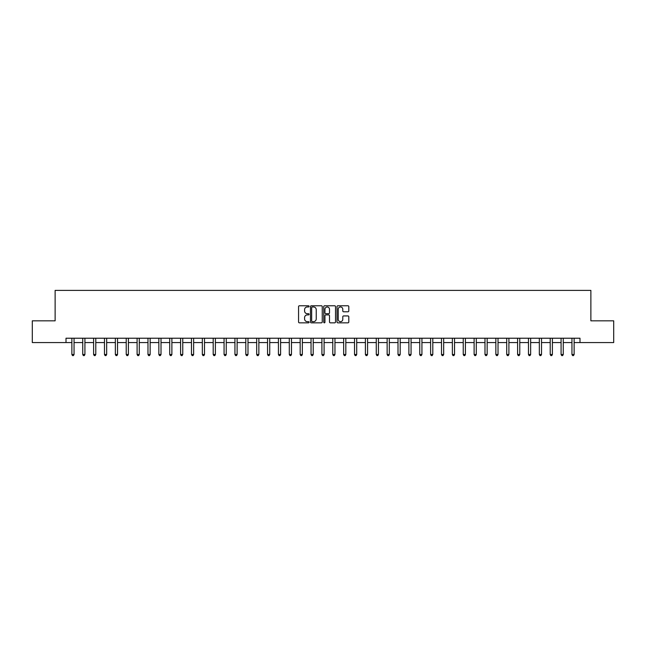 <?xml version="1.0" encoding="UTF-8"?>
<svg xmlns="http://www.w3.org/2000/svg" width="646" height="646" viewBox="0 0 646 646"><rect width="100%" height="100%" fill="white"/><g stroke="black" fill="none" stroke-linecap="round" stroke-linejoin="round"><path stroke-width="0.97" d="M309.087 306.365A0.598 0.598 0 0 0 308.489 305.768L299.421 305.768A0.856 0.856 0 0 0 298.565 306.616L298.565 321.983A0.856 0.856 0 0 0 299.421 322.839L308.489 322.839A0.598 0.598 0 0 0 309.087 322.241A0.598 0.598 0 0 0 308.489 321.643L307.31 321.643A2.729 2.729 0 0 1 304.581 318.914L304.581 317.63A2.729 2.729 0 0 1 307.31 314.901L308.489 314.901A0.598 0.598 0 0 0 309.087 314.303A0.598 0.598 0 0 0 308.489 313.706L307.31 313.706A2.729 2.729 0 0 1 304.581 310.976L304.581 309.692A2.729 2.729 0 0 1 307.31 306.963L308.489 306.963A0.598 0.598 0 0 0 309.087 306.365M347.952 311.784A0.856 0.856 0 0 0 348.8 310.928L348.8 306.616A0.856 0.856 0 0 0 347.952 305.768L337.874 305.768A0.856 0.856 0 0 0 337.018 306.616L337.018 321.983A0.856 0.856 0 0 0 337.874 322.839L347.952 322.839A0.856 0.856 0 0 0 348.8 321.983L348.8 316.782A0.856 0.856 0 0 0 347.952 315.926L343.64 315.926A0.856 0.856 0 0 0 342.784 316.782L342.784 319.358A2.285 2.285 0 0 1 340.499 321.643A2.285 2.285 0 0 1 338.213 319.358L338.213 309.248A2.285 2.285 0 0 1 340.499 306.963A2.285 2.285 0 0 1 342.784 309.248L342.784 310.928A0.856 0.856 0 0 0 343.64 311.784L347.952 311.784M66.005 342.566L32.3 342.566L32.3 320.828L55.128 320.828L55.128 290.385L590.872 290.385L590.872 320.828L613.7 320.828L613.7 342.566L579.995 342.566L579.995 338.221L66.005 338.221L66.005 342.566L71.876 342.566M322.249 306.616A0.856 0.856 0 0 0 321.401 305.768L311.324 305.768A0.856 0.856 0 0 0 310.476 306.616L310.476 321.983A0.856 0.856 0 0 0 311.324 322.839L321.401 322.839A0.856 0.856 0 0 0 322.249 321.983L322.249 306.616M324.599 305.768L334.676 305.768A0.856 0.856 0 0 1 335.524 306.616L335.524 321.983A0.856 0.856 0 0 1 334.676 322.839L330.364 322.839A0.856 0.856 0 0 1 329.508 321.983L329.508 315.757A0.856 0.856 0 0 0 328.652 314.901L325.794 314.901A0.856 0.856 0 0 0 324.946 315.757L324.946 322.241A0.598 0.598 0 0 1 324.349 322.839A0.598 0.598 0 0 1 323.751 322.241L323.751 306.616A0.856 0.856 0 0 1 324.599 305.768M74.048 342.566L82.745 342.566M84.917 342.566L93.613 342.566M95.786 342.566L104.482 342.566M106.663 342.566L115.359 342.566M117.532 342.566L126.228 342.566M128.401 342.566L137.097 342.566M139.278 342.566L147.974 342.566M150.147 342.566L158.843 342.566M161.016 342.566L169.712 342.566M171.884 342.566L180.589 342.566M182.761 342.566L191.458 342.566M193.63 342.566L202.327 342.566M204.499 342.566L213.196 342.566M215.376 342.566L224.073 342.566M226.245 342.566L234.942 342.566M237.114 342.566L245.811 342.566M247.991 342.566L256.688 342.566M258.86 342.566L267.557 342.566M269.729 342.566L278.426 342.566M280.598 342.566L289.295 342.566M291.475 342.566L300.172 342.566M302.344 342.566L311.041 342.566M313.213 342.566L321.91 342.566M324.09 342.566L332.787 342.566M334.959 342.566L343.656 342.566M345.828 342.566L354.525 342.566M356.705 342.566L365.402 342.566M367.574 342.566L376.271 342.566M378.443 342.566L387.14 342.566M389.312 342.566L398.009 342.566M400.189 342.566L408.886 342.566M411.058 342.566L419.755 342.566M421.927 342.566L430.624 342.566M432.804 342.566L441.501 342.566M443.673 342.566L452.37 342.566M454.542 342.566L463.239 342.566M465.411 342.566L474.116 342.566M476.288 342.566L484.985 342.566M487.157 342.566L495.853 342.566M498.026 342.566L506.722 342.566M508.903 342.566L517.599 342.566M519.772 342.566L528.468 342.566M530.641 342.566L539.337 342.566M541.518 342.566L550.214 342.566M552.387 342.566L561.083 342.566M563.255 342.566L571.952 342.566M574.124 342.566L579.995 342.566M312.268 306.963A0.598 0.598 0 0 0 311.671 307.561L311.671 321.046A0.598 0.598 0 0 0 312.268 321.643L313.504 321.643A2.729 2.729 0 0 0 316.233 318.914L316.233 309.692A2.729 2.729 0 0 0 313.504 306.963L312.268 306.963M329.508 309.289A2.285 2.285 0 0 0 327.223 307.003A2.285 2.285 0 0 0 324.946 309.289L324.946 312.85A0.856 0.856 0 0 0 325.794 313.706L328.652 313.706A0.856 0.856 0 0 0 329.508 312.85L329.508 309.289M74.153 338.221L74.112 338.326A0.872 0.872 0 0 0 74.048 338.657L74.048 354.484L71.876 354.484L71.876 338.657A0.872 0.872 0 0 0 71.811 338.326L71.763 338.221M74.048 354.484L73.394 355.615L72.522 355.615L71.876 354.484M85.022 338.221L84.981 338.326A0.872 0.872 0 0 0 84.917 338.657L84.917 354.484L82.745 354.484L82.745 338.657A0.872 0.872 0 0 0 82.68 338.326L82.64 338.221M84.917 354.484L84.263 355.615L83.399 355.615L82.745 354.484M95.899 338.221L95.85 338.326A0.872 0.872 0 0 0 95.786 338.657L95.786 354.484L93.613 354.484L93.613 338.657A0.872 0.872 0 0 0 93.549 338.326L93.508 338.221M95.786 354.484L95.14 355.615L94.268 355.615L93.613 354.484M106.768 338.221L106.719 338.326A0.872 0.872 0 0 0 106.663 338.657L106.663 354.484L104.482 354.484L104.482 338.657A0.872 0.872 0 0 0 104.426 338.326L104.377 338.221M106.663 354.484L106.009 355.615L105.136 355.615L104.482 354.484M117.637 338.221L117.596 338.326A0.872 0.872 0 0 0 117.532 338.657L117.532 354.484L115.359 354.484L115.359 338.657A0.872 0.872 0 0 0 115.295 338.326L115.246 338.221M117.532 354.484L116.878 355.615L116.005 355.615L115.359 354.484M128.514 338.221L128.465 338.326A0.872 0.872 0 0 0 128.401 338.657L128.401 354.484L126.228 354.484L126.228 338.657A0.872 0.872 0 0 0 126.164 338.326L126.123 338.221M128.401 354.484L127.746 355.615L126.882 355.615L126.228 354.484M139.383 338.221L139.334 338.326A0.872 0.872 0 0 0 139.278 338.657L139.278 354.484L137.097 354.484L137.097 338.657A0.872 0.872 0 0 0 137.041 338.326L136.992 338.221M139.278 354.484L138.624 355.615L137.751 355.615L137.097 354.484M150.252 338.221L150.211 338.326A0.872 0.872 0 0 0 150.147 338.657L150.147 354.484L147.974 354.484L147.974 338.657A0.872 0.872 0 0 0 147.91 338.326L147.861 338.221M150.147 354.484L149.492 355.615L148.62 355.615L147.974 354.484M161.12 338.221L161.08 338.326A0.872 0.872 0 0 0 161.016 338.657L161.016 354.484L158.843 354.484L158.843 338.657A0.872 0.872 0 0 0 158.779 338.326L158.738 338.221M161.016 354.484L160.361 355.615L159.497 355.615L158.843 354.484M171.998 338.221L171.949 338.326A0.872 0.872 0 0 0 171.884 338.657L171.884 354.484L169.712 354.484L169.712 338.657A0.872 0.872 0 0 0 169.648 338.326L169.607 338.221M171.884 354.484L171.238 355.615L170.366 355.615L169.712 354.484M182.866 338.221L182.826 338.326A0.872 0.872 0 0 0 182.761 338.657L182.761 354.484L180.589 354.484L180.589 338.657A0.872 0.872 0 0 0 180.525 338.326L180.476 338.221M182.761 354.484L182.107 355.615L181.235 355.615L180.589 354.484M193.735 338.221L193.695 338.326A0.872 0.872 0 0 0 193.63 338.657L193.63 354.484L191.458 354.484L191.458 338.657A0.872 0.872 0 0 0 191.394 338.326L191.353 338.221M193.63 354.484L192.976 355.615L192.112 355.615L191.458 354.484M204.612 338.221L204.564 338.326A0.872 0.872 0 0 0 204.499 338.657L204.499 354.484L202.327 354.484L202.327 338.657A0.872 0.872 0 0 0 202.263 338.326L202.222 338.221M204.499 354.484L203.853 355.615L202.981 355.615L202.327 354.484M215.481 338.221L215.433 338.326A0.872 0.872 0 0 0 215.376 338.657L215.376 354.484L213.196 354.484L213.196 338.657A0.872 0.872 0 0 0 213.14 338.326L213.091 338.221M215.376 354.484L214.722 355.615L213.85 355.615L213.196 354.484M226.35 338.221L226.31 338.326A0.872 0.872 0 0 0 226.245 338.657L226.245 354.484L224.073 354.484L224.073 338.657A0.872 0.872 0 0 0 224.009 338.326L223.96 338.221M226.245 354.484L225.591 355.615L224.719 355.615L224.073 354.484M237.227 338.221L237.179 338.326A0.872 0.872 0 0 0 237.114 338.657L237.114 354.484L234.942 354.484L234.942 338.657A0.872 0.872 0 0 0 234.878 338.326L234.837 338.221M237.114 354.484L236.46 355.615L235.596 355.615L234.942 354.484M248.096 338.221L248.048 338.326A0.872 0.872 0 0 0 247.991 338.657L247.991 354.484L245.811 354.484L245.811 338.657A0.872 0.872 0 0 0 245.755 338.326L245.706 338.221M247.991 354.484L247.337 355.615L246.465 355.615L245.811 354.484M258.965 338.221L258.925 338.326A0.872 0.872 0 0 0 258.86 338.657L258.86 354.484L256.688 354.484L256.688 338.657A0.872 0.872 0 0 0 256.624 338.326L256.575 338.221M258.86 354.484L258.206 355.615L257.334 355.615L256.688 354.484M269.834 338.221L269.794 338.326A0.872 0.872 0 0 0 269.729 338.657L269.729 354.484L267.557 354.484L267.557 338.657A0.872 0.872 0 0 0 267.492 338.326L267.452 338.221M269.729 354.484L269.075 355.615L268.211 355.615L267.557 354.484M280.711 338.221L280.663 338.326A0.872 0.872 0 0 0 280.598 338.657L280.598 354.484L278.426 354.484L278.426 338.657A0.872 0.872 0 0 0 278.361 338.326L278.321 338.221M280.598 354.484L279.952 355.615L279.08 355.615L278.426 354.484M291.58 338.221L291.54 338.326A0.872 0.872 0 0 0 291.475 338.657L291.475 354.484L289.295 354.484L289.295 338.657A0.872 0.872 0 0 0 289.238 338.326L289.19 338.221M291.475 354.484L290.821 355.615L289.949 355.615L289.295 354.484M302.449 338.221L302.409 338.326A0.872 0.872 0 0 0 302.344 338.657L302.344 354.484L300.172 354.484L300.172 338.657A0.872 0.872 0 0 0 300.107 338.326L300.059 338.221M302.344 354.484L301.69 355.615L300.826 355.615L300.172 354.484M313.326 338.221L313.278 338.326A0.872 0.872 0 0 0 313.213 338.657L313.213 354.484L311.041 354.484L311.041 338.657A0.872 0.872 0 0 0 310.976 338.326L310.936 338.221M313.213 354.484L312.567 355.615L311.695 355.615L311.041 354.484M324.195 338.221L324.147 338.326A0.872 0.872 0 0 0 324.09 338.657L324.09 354.484L321.91 354.484L321.91 338.657A0.872 0.872 0 0 0 321.853 338.326L321.805 338.221M324.09 354.484L323.436 355.615L322.564 355.615L321.91 354.484M335.064 338.221L335.024 338.326A0.872 0.872 0 0 0 334.959 338.657L334.959 354.484L332.787 354.484L332.787 338.657A0.872 0.872 0 0 0 332.722 338.326L332.674 338.221M334.959 354.484L334.305 355.615L333.433 355.615L332.787 354.484M345.941 338.221L345.893 338.326A0.872 0.872 0 0 0 345.828 338.657L345.828 354.484L343.656 354.484L343.656 338.657A0.872 0.872 0 0 0 343.591 338.326L343.551 338.221M345.828 354.484L345.174 355.615L344.31 355.615L343.656 354.484M356.81 338.221L356.762 338.326A0.872 0.872 0 0 0 356.705 338.657L356.705 354.484L354.525 354.484L354.525 338.657A0.872 0.872 0 0 0 354.46 338.326L354.42 338.221M356.705 354.484L356.051 355.615L355.179 355.615L354.525 354.484M367.679 338.221L367.639 338.326A0.872 0.872 0 0 0 367.574 338.657L367.574 354.484L365.402 354.484L365.402 338.657A0.872 0.872 0 0 0 365.337 338.326L365.289 338.221M367.574 354.484L366.92 355.615L366.048 355.615L365.402 354.484M378.548 338.221L378.508 338.326A0.872 0.872 0 0 0 378.443 338.657L378.443 354.484L376.271 354.484L376.271 338.657A0.872 0.872 0 0 0 376.206 338.326L376.166 338.221M378.443 354.484L377.789 355.615L376.925 355.615L376.271 354.484M389.425 338.221L389.376 338.326A0.872 0.872 0 0 0 389.312 338.657L389.312 354.484L387.14 354.484L387.14 338.657A0.872 0.872 0 0 0 387.075 338.326L387.035 338.221M389.312 354.484L388.666 355.615L387.794 355.615L387.14 354.484M400.294 338.221L400.245 338.326A0.872 0.872 0 0 0 400.189 338.657L400.189 354.484L398.009 354.484L398.009 338.657A0.872 0.872 0 0 0 397.952 338.326L397.904 338.221M400.189 354.484L399.535 355.615L398.663 355.615L398.009 354.484M411.163 338.221L411.122 338.326A0.872 0.872 0 0 0 411.058 338.657L411.058 354.484L408.886 354.484L408.886 338.657A0.872 0.872 0 0 0 408.821 338.326L408.773 338.221M411.058 354.484L410.404 355.615L409.54 355.615L408.886 354.484M422.04 338.221L421.991 338.326A0.872 0.872 0 0 0 421.927 338.657L421.927 354.484L419.755 354.484L419.755 338.657A0.872 0.872 0 0 0 419.69 338.326L419.65 338.221M421.927 354.484L421.281 355.615L420.409 355.615L419.755 354.484M432.909 338.221L432.86 338.326A0.872 0.872 0 0 0 432.804 338.657L432.804 354.484L430.624 354.484L430.624 338.657A0.872 0.872 0 0 0 430.567 338.326L430.519 338.221M432.804 354.484L432.15 355.615L431.278 355.615L430.624 354.484M443.778 338.221L443.737 338.326A0.872 0.872 0 0 0 443.673 338.657L443.673 354.484L441.501 354.484L441.501 338.657A0.872 0.872 0 0 0 441.436 338.326L441.388 338.221M443.673 354.484L443.019 355.615L442.147 355.615L441.501 354.484M454.647 338.221L454.606 338.326A0.872 0.872 0 0 0 454.542 338.657L454.542 354.484L452.37 354.484L452.37 338.657A0.872 0.872 0 0 0 452.305 338.326L452.265 338.221M454.542 354.484L453.888 355.615L453.024 355.615L452.37 354.484M465.524 338.221L465.475 338.326A0.872 0.872 0 0 0 465.411 338.657L465.411 354.484L463.239 354.484L463.239 338.657A0.872 0.872 0 0 0 463.174 338.326L463.134 338.221M465.411 354.484L464.765 355.615L463.893 355.615L463.239 354.484M476.393 338.221L476.352 338.326A0.872 0.872 0 0 0 476.288 338.657L476.288 354.484L474.116 354.484L474.116 338.657A0.872 0.872 0 0 0 474.051 338.326L474.002 338.221M476.288 354.484L475.634 355.615L474.762 355.615L474.116 354.484M487.262 338.221L487.221 338.326A0.872 0.872 0 0 0 487.157 338.657L487.157 354.484L484.985 354.484L484.985 338.657A0.872 0.872 0 0 0 484.92 338.326L484.88 338.221M487.157 354.484L486.503 355.615L485.639 355.615L484.985 354.484M498.139 338.221L498.09 338.326A0.872 0.872 0 0 0 498.026 338.657L498.026 354.484L495.853 354.484L495.853 338.657A0.872 0.872 0 0 0 495.789 338.326L495.748 338.221M498.026 354.484L497.38 355.615L496.508 355.615L495.853 354.484M509.008 338.221L508.959 338.326A0.872 0.872 0 0 0 508.903 338.657L508.903 354.484L506.722 354.484L506.722 338.657A0.872 0.872 0 0 0 506.666 338.326L506.617 338.221M508.903 354.484L508.249 355.615L507.376 355.615L506.722 354.484M519.877 338.221L519.836 338.326A0.872 0.872 0 0 0 519.772 338.657L519.772 354.484L517.599 354.484L517.599 338.657A0.872 0.872 0 0 0 517.535 338.326L517.486 338.221M519.772 354.484L519.118 355.615L518.253 355.615L517.599 354.484M530.754 338.221L530.705 338.326A0.872 0.872 0 0 0 530.641 338.657L530.641 354.484L528.468 354.484L528.468 338.657A0.872 0.872 0 0 0 528.404 338.326L528.363 338.221M530.641 354.484L529.995 355.615L529.122 355.615L528.468 354.484M541.623 338.221L541.574 338.326A0.872 0.872 0 0 0 541.518 338.657L541.518 354.484L539.337 354.484L539.337 338.657A0.872 0.872 0 0 0 539.281 338.326L539.232 338.221M541.518 354.484L540.863 355.615L539.991 355.615L539.337 354.484M552.492 338.221L552.451 338.326A0.872 0.872 0 0 0 552.387 338.657L552.387 354.484L550.214 354.484L550.214 338.657A0.872 0.872 0 0 0 550.15 338.326L550.101 338.221M552.387 354.484L551.732 355.615L550.86 355.615L550.214 354.484M563.36 338.221L563.32 338.326A0.872 0.872 0 0 0 563.255 338.657L563.255 354.484L561.083 354.484L561.083 338.657A0.872 0.872 0 0 0 561.019 338.326L560.978 338.221M563.255 354.484L562.601 355.615L561.737 355.615L561.083 354.484M574.237 338.221L574.189 338.326A0.872 0.872 0 0 0 574.124 338.657L574.124 354.484L571.952 354.484L571.952 338.657A0.872 0.872 0 0 0 571.888 338.326L571.847 338.221M574.124 354.484L573.478 355.615L572.606 355.615L571.952 354.484"/></g></svg>
